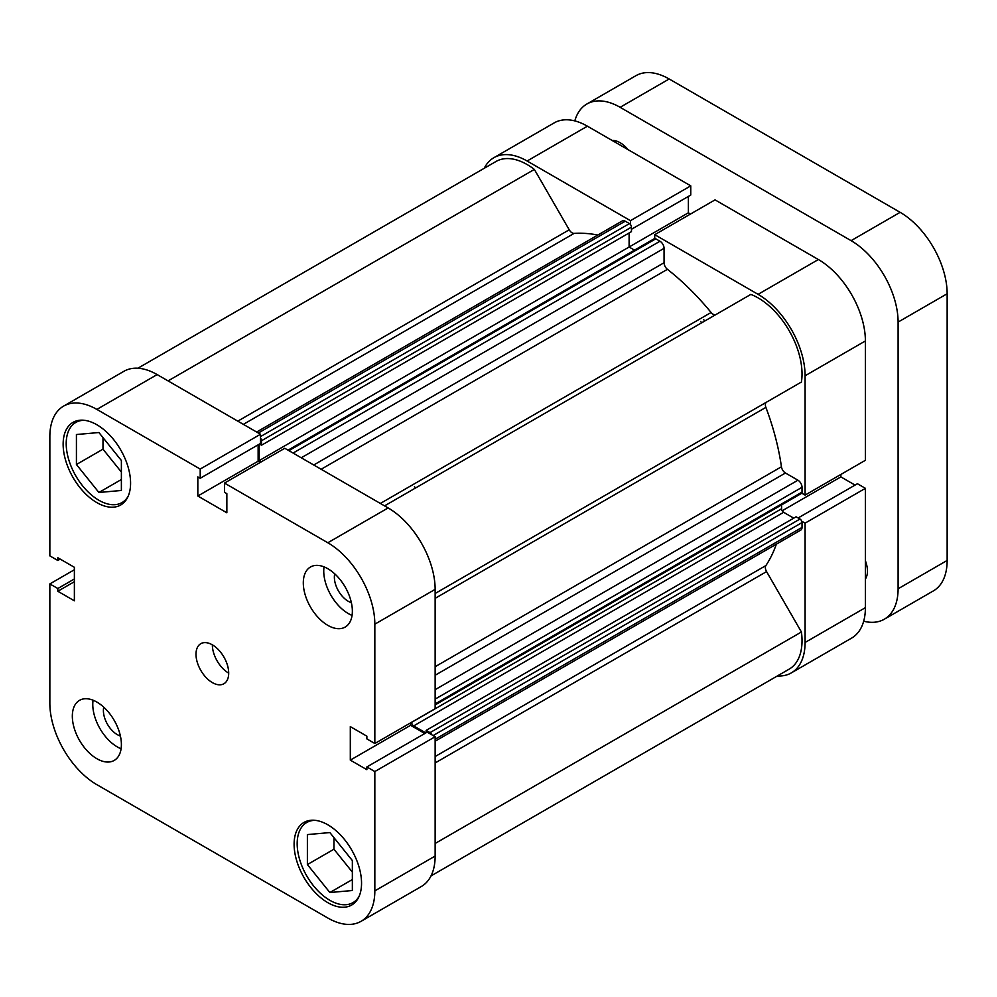 <?xml version="1.0" encoding="UTF-8"?>
<svg xmlns="http://www.w3.org/2000/svg" width="997" height="997" viewBox="0 0 997 997"><rect width="100%" height="100%" fill="white"/><g stroke="black" fill="none" stroke-linecap="round" stroke-linejoin="round"><path stroke-width="1.5" d="M628.035 149.637A23.13 13.347 -120 0 0 620.122 142.708A23.13 13.347 -120 0 0 612.195 140.49M865.396 579.033A23.13 13.347 -120 0 0 865.396 560.75M620.122 107.302L851.089 240.651L900.141 212.336L669.174 78.987L620.122 107.302A66.487 38.385 -120 0 0 586.872 104.012A66.487 38.385 -120 0 0 574.82 120.899M863.676 621.206A66.487 38.385 -120 0 0 884.327 619.212A66.487 38.385 -120 0 0 898.098 588.778L898.098 322.081A66.487 38.385 -120 0 0 851.089 240.651M586.872 104.012L635.924 75.685A66.487 38.385 60 0 1 669.174 78.987M900.141 212.336A66.487 38.385 60 0 1 947.15 293.754L947.15 560.451A66.487 38.385 60 0 1 933.379 590.897L884.327 619.212M700.617 321.445A182.102 105.146 60 0 1 701.714 322.766M703.683 319.676A182.102 105.146 60 0 1 704.779 320.997A182.102 105.146 60 0 0 703.683 319.676M630.453 224.537L630.453 220.661L527.114 161.003A66.487 38.385 -120 0 0 493.876 157.7A66.487 38.385 -120 0 0 484.23 168.281M630.453 220.661L690.759 185.853L587.407 126.183L527.114 161.003M805.09 495.098L865.396 460.29L865.396 340.962L805.09 375.769L805.09 495.098L801.738 493.166M777.348 675.966A66.487 38.385 -120 0 0 791.319 672.9A66.487 38.385 -120 0 0 805.09 642.467L865.396 607.659A66.487 38.385 60 0 1 851.625 638.092L791.319 672.9M801.738 521.207L805.09 523.138L805.09 642.467M805.09 375.769A66.487 38.385 -120 0 0 758.081 294.339L654.742 234.681L654.742 238.545M493.876 157.7L554.17 122.893A66.487 38.385 60 0 1 587.407 126.183M631.462 229.285L690.759 195.051L690.759 185.853M690.51 214.031L688.379 212.797L688.379 196.421M758.081 294.339L818.375 259.532L715.036 199.874L654.742 234.681M818.375 259.532A66.487 38.385 60 0 1 865.396 340.962M855.052 485.09L840.87 476.902L840.87 474.447M805.09 523.138L865.396 488.331L857.42 483.732L798.123 517.954M865.396 488.331L865.396 607.659M782.184 510.776L840.87 476.902M629.107 232.986L629.107 247.019L688.379 212.797M414.465 486.648A182.102 105.146 60 0 1 415.562 487.969M288.046 450.158L654.344 238.682A2.891 1.67 60 0 1 655.789 238.819L659.977 241.237A5.783 3.34 60 0 1 664.064 248.328L664.064 262.734A5.783 3.34 -120 0 0 667.429 269.327A199.45 115.154 60 0 1 711.098 312.497A5.783 3.34 -120 0 0 713.092 314.242A5.783 3.34 -120 0 0 715.933 314.554M137.898 368.229L496.045 161.464A62.15 35.88 60 0 1 534.355 169.415L569.225 229.796A5.783 3.34 -120 0 0 572.116 232.849A5.783 3.34 -120 0 0 574.098 233.398A199.45 115.154 60 0 1 597.851 235.03M776.339 544.2A199.45 115.154 60 0 1 765.883 565.573A5.783 3.34 -120 0 0 766.568 571.605L801.426 631.998A62.15 35.88 60 0 1 789.163 669.149L431.003 875.927M384.555 505.878L750.841 294.402A62.15 35.88 60 0 1 801.426 382.013L766.568 402.14A5.783 3.34 -120 0 0 765.883 407.387A199.45 115.154 60 0 1 781.436 466.783A5.783 3.34 -120 0 0 785.449 473.002L435.141 675.256M256.64 432.025L622.34 220.898A5.783 3.34 60 0 1 625.231 221.184L258.335 433.01M260.504 436.586L629.419 223.602L625.231 221.184M629.419 223.602A2.891 1.67 60 0 1 631.462 227.142L631.462 231.628L261.501 445.223L259.482 444.051M259.158 444.238L259.158 460.614L629.107 247.019L634.491 250.135M435.141 689.675L797.936 480.205L785.449 473.002M797.936 480.205A5.783 3.34 60 0 1 802.024 487.284L435.141 699.109M435.141 703.944L802.024 492.132L802.024 487.284M802.024 492.132A2.891 1.67 60 0 1 801.426 493.453L435.141 704.929M781.586 504.906L781.586 508.769A2.891 1.67 -120 0 0 783.63 512.308L793.749 518.153M426.143 732.72L426.143 730.39L796.105 516.795L799.98 519.038A2.891 1.67 60 0 1 802.024 522.578L802.024 527.413A5.783 3.34 60 0 1 800.828 530.055L435.141 741.195M431.788 734.801A2.891 1.67 -120 0 0 430.031 732.621L799.98 519.038M426.143 730.39L430.031 732.621M783.63 512.308L413.68 725.903L425.819 732.907M413.68 725.903A2.891 1.67 60 0 1 411.636 722.364L781.586 508.769M259.158 460.614L261.276 461.848M631.462 227.142L261.501 440.736L261.501 445.223M261.501 440.736A2.891 1.67 -120 0 0 260.504 438.119M801.426 631.998L435.141 843.474M534.355 169.415L168.069 380.891M359.107 896.365A46.248 26.707 60 0 1 353 902.609A46.248 26.707 60 0 1 329.87 900.316A46.248 26.707 60 0 1 299.661 859.564A46.248 26.707 60 0 1 306.752 822.5A46.248 26.707 60 0 1 315.202 820.332M128.139 496.319A46.248 26.707 60 0 1 122.033 502.563A46.248 26.707 60 0 1 98.902 500.27A46.248 26.707 60 0 1 68.693 459.517A46.248 26.707 60 0 1 75.784 422.454A46.248 26.707 60 0 1 84.234 420.285M103.75 707.185A19.653 11.353 -120 0 0 117.297 734.639A19.653 11.353 -120 0 0 120.4 736.023M334.718 573.836A19.653 11.353 -120 0 0 348.265 601.278A19.653 11.353 -120 0 0 351.368 602.674M327.826 625.356A34.683 20.027 -120 0 0 345.174 627.076A34.683 20.027 -120 0 0 350.495 599.284A34.683 20.027 -120 0 0 327.826 568.714A34.683 20.027 -120 0 0 310.491 566.994A34.683 20.027 -120 0 0 305.169 594.785A34.683 20.027 -120 0 0 327.826 625.356M324.037 566.857A34.683 20.027 -120 0 0 348.265 613.554A34.683 20.027 -120 0 0 352.066 615.411M96.859 758.705A34.683 20.027 -120 0 0 114.206 760.424A34.683 20.027 -120 0 0 119.528 732.633A34.683 20.027 -120 0 0 96.859 702.062A34.683 20.027 -120 0 0 79.523 700.343A34.683 20.027 -120 0 0 74.202 728.146A34.683 20.027 -120 0 0 96.859 758.705M93.07 700.218A34.683 20.027 -120 0 0 117.297 746.903A34.683 20.027 -120 0 0 121.098 748.759M212.349 682.596A23.13 13.347 -120 0 0 223.901 683.743A23.13 13.347 -120 0 0 227.453 665.211A23.13 13.347 -120 0 0 212.349 644.835A23.13 13.347 -120 0 0 200.783 643.688A23.13 13.347 -120 0 0 197.244 662.207A23.13 13.347 -120 0 0 212.349 682.596M327.826 902.671A47.694 27.542 -120 0 0 351.679 905.039A47.694 27.542 -120 0 0 358.982 866.817A47.694 27.542 -120 0 0 327.826 824.793A47.694 27.542 -120 0 0 303.985 822.425A47.694 27.542 -120 0 0 296.67 860.648A47.694 27.542 -120 0 0 327.826 902.671M96.859 502.625A47.694 27.542 -120 0 0 120.712 504.993A47.694 27.542 -120 0 0 128.015 466.77A47.694 27.542 -120 0 0 96.859 424.747A47.694 27.542 -120 0 0 73.018 422.379A47.694 27.542 -120 0 0 65.702 460.602A47.694 27.542 -120 0 0 96.859 502.625M350.869 858.704A19.653 11.353 60 0 1 348.202 855.376M119.902 458.645A19.653 11.353 60 0 1 117.235 455.33M96.859 409.406A66.487 38.385 -120 0 0 63.621 406.103L123.915 371.295A66.487 38.385 60 0 1 157.152 374.585L96.859 409.406L200.21 469.064L200.21 478.273L197.83 476.902L197.83 496.02L226.855 512.782L226.855 493.665L224.487 492.294L224.487 483.084L284.781 448.276L388.132 507.934A66.487 38.385 60 0 1 435.141 589.364L374.835 624.172L374.835 743.5L366.871 738.902L366.871 736.172L350.308 726.614L350.308 760.125L366.871 769.684L366.871 766.942L427.165 732.134L435.141 736.733L435.141 856.062A66.487 38.385 60 0 1 421.37 886.495L361.076 921.315A66.487 38.385 -120 0 0 374.835 890.882L435.141 856.062M435.141 736.733L374.835 771.541L374.835 890.882M224.487 483.084L327.826 542.754L388.132 507.934M63.621 406.103A66.487 38.385 -120 0 0 49.85 436.549L49.85 555.877L57.826 560.476L57.826 557.734L74.376 567.293L74.376 600.817L57.826 591.258L57.826 588.517L49.85 583.918L49.85 703.246A66.487 38.385 -120 0 0 96.859 784.664L327.826 918.013A66.487 38.385 -120 0 0 361.076 921.315M157.152 374.585L260.504 434.256L260.504 443.453L200.21 478.273M258.136 444.824L258.136 461.212L260.254 462.434M435.141 589.364L435.141 708.693L374.835 743.5M410.614 722.85L410.614 725.305L424.797 733.505M366.871 766.942L374.835 771.541M374.835 624.172A66.487 38.385 -120 0 0 327.826 542.754M74.376 569.748L49.85 583.918M260.504 434.256L200.21 469.064M60.194 559.105L57.826 560.476M74.376 581.7L57.826 591.258M74.376 578.958L57.826 588.517M258.136 461.212L197.83 496.02M410.614 725.305L350.308 760.125M102.99 437.608L102.99 449.173L121.385 472.055M333.958 837.667L333.958 849.22L352.352 872.101M212.349 644.835A23.13 13.347 -120 0 0 228.699 673.149M98.902 492.481L76.42 464.515L76.42 434.53L98.902 432.524L121.385 460.502L121.385 490.474L98.902 492.481L121.385 479.507M76.42 464.515L102.99 449.173M329.87 832.57L352.352 860.548L352.352 890.52L329.87 892.527L307.388 864.561L307.388 834.589L329.87 832.57M307.388 864.561L333.958 849.22M329.87 892.527L352.352 879.553M898.098 588.778L947.15 560.451M947.15 293.754L898.098 322.081M574.098 233.398L243.355 424.361M667.429 269.327L321.134 469.263M380.356 503.448L711.098 312.497M435.141 756.536L765.883 565.573M765.883 407.387L435.141 598.337M435.141 666.719L781.436 466.783M435.141 593.489L766.568 402.14M766.568 571.605L435.141 762.954M237.797 421.145L569.225 229.796M802.024 522.578L433.109 735.562M435.141 739.238L802.024 527.413M313.743 464.988L664.064 262.734M664.064 248.328L301.256 457.785M655.789 238.819L288.893 450.644M293.081 453.062L659.977 241.237M306.752 822.5L310.528 820.319M75.784 422.454L79.561 420.273M122.033 502.563L125.809 500.382M353 902.609L356.776 900.428"/></g></svg>
